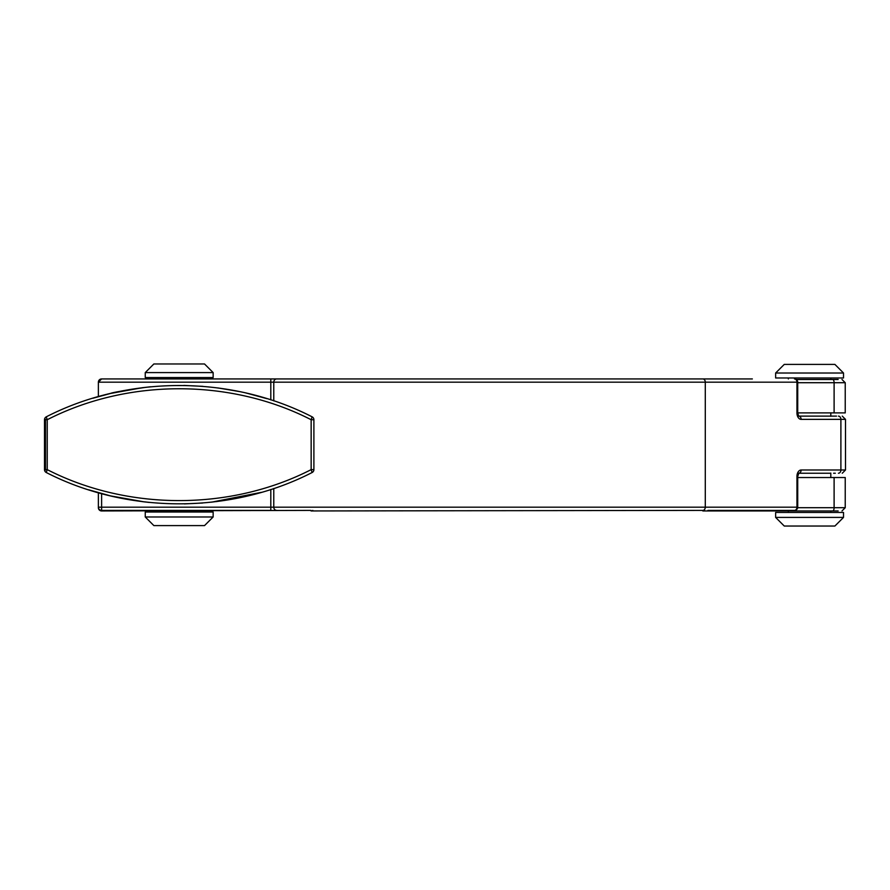 <?xml version="1.0" encoding="UTF-8"?>
<svg xmlns="http://www.w3.org/2000/svg" width="890" height="890" viewBox="0 0 890 890"><rect width="100%" height="100%" fill="white"/><g stroke="black" fill="none" stroke-linecap="round" stroke-linejoin="round"><path stroke-width="1.33" d="M836.522 416.12L798.786 416.12A3.237 2.47 90 0 1 801.134 419.357L845.5 419.357L842.263 416.12M797.507 416.12L821.637 416.12M830.804 473.235L798.786 473.235M707.928 510.404L794.481 510.404A3.237 3.237 0 0 0 797.718 507.178L797.718 476.462L798.831 473.202L797.507 473.235M835.31 473.235L833.607 473.235M98.378 396.628L98.378 382.177A3.237 3.237 0 0 1 101.616 378.94L98.378 382.177L270.805 382.177L270.805 378.94L744.251 378.94M752.35 378.94L101.616 378.94M98.378 507.178A3.237 3.237 0 0 0 101.616 510.404L270.805 510.404L270.805 507.178L98.378 507.178L98.378 492.726L98.378 507.712A3.237 3.237 0 0 0 101.616 510.949A3.237 3.237 0 0 1 98.378 507.712M838.158 379.485L796.272 379.485M311.055 510.404L101.616 510.949L101.616 493.627M704.646 510.404L311.055 510.949A3.237 3.204 -90 0 0 312.824 510.404M706.393 510.949L838.158 510.949M785.87 510.949L702.822 510.949M832.729 510.949A3.237 1.379 -90 0 0 834.108 507.712L845.233 507.712L845.233 477.541L797.718 477.541M702.822 378.94A3.237 2.47 90 0 1 705.292 382.177L797.718 382.177A3.237 3.237 0 0 0 794.481 378.94A3.237 2.47 90 0 1 796.951 382.177L796.951 412.893L845.233 412.893L845.233 382.711L841.996 379.485M313.302 417.866L312.112 416.832C230.888 375.102 127.526 375.102 46.28 416.832A3.237 3.237 -0 0 0 44.5 419.724L44.5 469.631A3.237 3.237 116.6 0 0 46.28 472.523C127.515 514.253 230.866 514.253 312.112 472.523A3.237 3.237 180 0 0 313.892 469.631L313.892 419.724A3.237 3.237 -63.4 0 0 312.112 416.832L311.155 419.724L313.892 419.724M92.838 398.253L110.594 393.447L142.344 387.706M117.035 392.001L120.673 391.233M142.2 387.728L150.833 386.761M217.794 387.929L238.075 391.311M247.631 393.413L266.844 398.642M45.49 419.301L45.49 470.053M184.375 503.907L202.664 503.017M242.303 497.187L247.376 495.997M244.85 496.587L216.326 501.604M144.291 501.882L110.56 495.897A3.237 3.237 0 0 0 110.772 495.941M261.393 492.337L211.52 502.183M149.364 502.438L142.2 501.626M110.594 495.908L88.666 489.8M183.918 385.437L202.909 386.349M245.796 392.935L247.531 393.391M239.321 391.555L220.097 388.24M146.85 387.183C123.677 390.554 111.573 392.646 110.56 393.458A3.237 3.237 0 0 1 110.783 393.413M46.28 472.523L47.237 469.631L44.5 469.631M313.892 469.631L311.155 469.631L312.112 472.523L313.302 471.489M44.5 419.724L47.237 419.724L46.28 416.832M47.237 419.724C127.904 378.439 230.51 378.45 311.155 419.724L311.155 469.631C230.499 510.916 127.882 510.905 47.237 469.631L47.237 419.724M809.577 364.399L784.257 364.399L775.635 373.021L843.52 373.021L834.898 364.399L809.577 364.399M775.635 373.021L775.635 377.972L843.52 377.972L843.52 373.021M809.577 517.413L775.635 517.413L775.635 512.451L843.52 512.451L843.52 517.413L809.577 517.413M775.635 517.413L784.257 526.034L834.898 526.034L843.52 517.413M204.522 363.966L153.87 363.966L145.248 372.587L213.144 372.587L204.522 363.966M145.248 372.587L145.248 377.549L213.144 377.549L213.144 372.587M213.144 516.979L145.248 516.979L145.248 512.028L213.144 512.028L213.144 516.979L204.522 525.601L153.87 525.601L145.248 516.979M838.424 416.12A3.237 2.47 90 0 1 840.894 419.357L840.894 469.998L801.134 469.998A3.237 2.47 90 0 1 798.786 473.224M838.424 473.235A3.237 2.47 -90 0 0 840.894 469.998L845.5 469.998L842.263 473.235M796.951 412.893A6.464 4.183 90 0 0 801.134 419.357M270.805 399.899L270.805 382.177L705.292 382.177L705.292 507.178L273.775 507.178A3.237 2.97 90 0 0 276.745 510.404M276.745 378.94A3.237 2.97 90 0 0 273.775 382.177L273.775 400.878M801.134 469.998A6.464 4.183 90 0 0 796.951 476.462L796.951 507.178A3.237 2.47 90 0 1 794.481 510.404M797.718 476.462L796.951 476.462M273.775 488.476L273.775 507.178L270.805 507.178L270.805 489.455M797.718 507.178L705.292 507.178A3.237 2.47 -90 0 1 702.822 510.404M832.729 379.485A3.237 1.379 90 0 1 834.108 382.711L845.233 382.711M797.718 382.711L834.108 382.711L834.108 412.893M834.108 477.541L834.108 507.712L797.674 507.712M798.664 416.12L797.718 412.893L797.718 382.177M845.5 469.998L845.5 419.357M845.233 507.712L841.996 510.949M247.487 495.975L246.296 496.242M239.321 497.799L245.796 496.42M830.804 512.451L830.804 510.949M830.804 477.541L830.804 473.068M830.804 416.286L830.804 412.893M830.804 379.485L830.804 377.972M788.351 512.451L788.351 510.949M788.351 378.94L788.351 377.972M200.428 512.028L200.428 510.949M200.428 378.94L200.428 377.549M157.964 512.028L157.964 510.949M157.964 378.94L157.964 377.549"/></g></svg>
